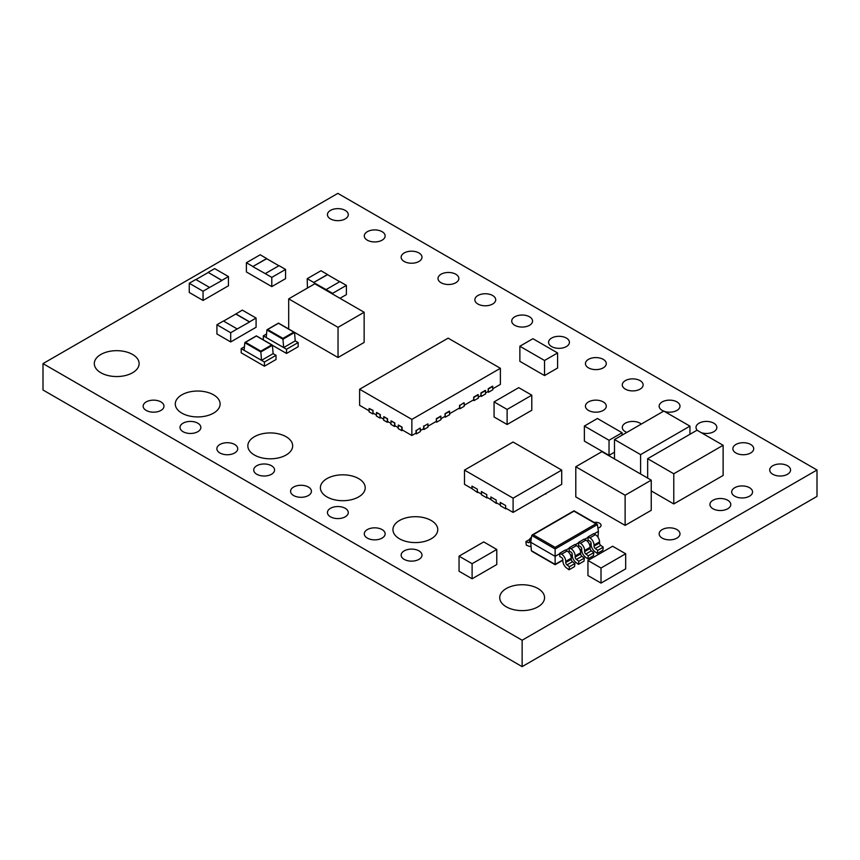 <?xml version="1.0" encoding="UTF-8"?>
<svg xmlns="http://www.w3.org/2000/svg" width="860" height="860" viewBox="0 0 860 860"><rect width="100%" height="100%" fill="white"/><g stroke="black" fill="none" stroke-linecap="round" stroke-linejoin="round"><path stroke-width="1.29" d="M345.225 508.303A10.427 6.02 0 0 0 333.863 507.002A10.427 6.02 0 0 0 327.434 512.56A10.427 6.02 0 0 0 330.487 516.817A10.427 6.02 0 0 0 341.85 518.129A10.427 6.02 0 0 0 348.279 512.56A10.427 6.02 0 0 0 345.225 508.303M308.375 487.029A10.427 6.02 0 0 0 297.012 485.728A10.427 6.02 0 0 0 290.572 491.286A10.427 6.02 0 0 0 293.625 495.543A10.427 6.02 0 0 0 304.988 496.844A10.427 6.02 0 0 0 311.427 491.286A10.427 6.02 0 0 0 308.375 487.029M358.652 478.612A22.414 12.943 0 0 0 334.228 475.806A22.414 12.943 0 0 0 320.393 487.76A22.414 12.943 0 0 0 326.961 496.908A22.414 12.943 0 0 0 351.385 499.714A22.414 12.943 0 0 0 365.221 487.76A22.414 12.943 0 0 0 358.652 478.612M234.662 444.469A10.427 6.02 0 0 0 223.299 443.169A10.427 6.02 0 0 0 216.86 448.726A10.427 6.02 0 0 0 219.913 452.983A10.427 6.02 0 0 0 231.275 454.284A10.427 6.02 0 0 0 237.715 448.726A10.427 6.02 0 0 0 234.662 444.469M597.915 528.094A5.214 3.01 0 0 0 601.065 525.331A5.214 3.01 0 0 0 599.538 523.202A5.214 3.01 0 0 0 594.206 522.471M664.404 411.392A10.427 6.02 0 0 0 679.991 406.167A10.427 6.02 0 0 0 676.938 401.91A10.427 6.02 0 0 0 665.586 400.61A10.427 6.02 0 0 0 659.147 406.167A10.427 6.02 0 0 0 662.2 410.424A10.427 6.02 0 0 0 663.694 411.134M641.323 424.055A10.427 6.02 0 0 0 640.087 423.195A10.427 6.02 0 0 0 628.725 421.884A10.427 6.02 0 0 0 622.285 427.441A10.427 6.02 0 0 0 625.338 431.698A10.427 6.02 0 0 0 626.832 432.419M701.265 432.677A10.427 6.02 0 0 0 716.853 427.441A10.427 6.02 0 0 0 713.8 423.195A10.427 6.02 0 0 0 702.437 421.884A10.427 6.02 0 0 0 696.009 427.441A10.427 6.02 0 0 0 697.374 430.43M603.226 401.91A10.427 6.02 0 0 0 591.863 400.61A10.427 6.02 0 0 0 585.434 406.167A10.427 6.02 0 0 0 588.487 410.424A10.427 6.02 0 0 0 599.85 411.725A10.427 6.02 0 0 0 606.279 406.167A10.427 6.02 0 0 0 603.226 401.91M787.513 465.744A10.427 6.02 0 0 0 776.15 464.443A10.427 6.02 0 0 0 769.721 470.001A10.427 6.02 0 0 0 772.774 474.258A10.427 6.02 0 0 0 784.137 475.569A10.427 6.02 0 0 0 790.566 470.001A10.427 6.02 0 0 0 787.513 465.744M749.501 487.695A10.427 6.02 0 0 0 738.138 486.394A10.427 6.02 0 0 0 731.699 491.952A10.427 6.02 0 0 0 734.752 496.209A10.427 6.02 0 0 0 746.114 497.51A10.427 6.02 0 0 0 752.554 491.952A10.427 6.02 0 0 0 749.501 487.695M727.732 500.262A10.427 6.02 0 0 0 716.369 498.961A10.427 6.02 0 0 0 709.93 504.519A10.427 6.02 0 0 0 712.983 508.776A10.427 6.02 0 0 0 724.346 510.077A10.427 6.02 0 0 0 730.785 504.519A10.427 6.02 0 0 0 727.732 500.262M676.938 529.588A10.427 6.02 0 0 0 665.586 528.287A10.427 6.02 0 0 0 659.147 533.845A10.427 6.02 0 0 0 662.2 538.102A10.427 6.02 0 0 0 673.563 539.403A10.427 6.02 0 0 0 679.991 533.845A10.427 6.02 0 0 0 676.938 529.588M160.938 401.91A10.427 6.02 0 0 0 149.586 400.61A10.427 6.02 0 0 0 143.147 406.167A10.427 6.02 0 0 0 146.2 410.424A10.427 6.02 0 0 0 157.563 411.725A10.427 6.02 0 0 0 163.991 406.167A10.427 6.02 0 0 0 160.938 401.91M213.549 394.826A22.414 12.943 0 0 0 189.125 392.02A22.414 12.943 0 0 0 175.29 403.985A22.414 12.943 0 0 0 181.847 413.133A22.414 12.943 0 0 0 206.271 415.939A22.414 12.943 0 0 0 220.106 403.985A22.414 12.943 0 0 0 213.549 394.826M197.8 423.195A10.427 6.02 0 0 0 186.437 421.884A10.427 6.02 0 0 0 180.009 427.441A10.427 6.02 0 0 0 183.062 431.698A10.427 6.02 0 0 0 194.414 433.01A10.427 6.02 0 0 0 200.853 427.441A10.427 6.02 0 0 0 197.8 423.195M603.226 359.351A10.427 6.02 0 0 0 591.863 358.05A10.427 6.02 0 0 0 585.434 363.608A10.427 6.02 0 0 0 588.487 367.865A10.427 6.02 0 0 0 599.85 369.166A10.427 6.02 0 0 0 606.279 363.608A10.427 6.02 0 0 0 603.226 359.351M455.8 274.232A10.427 6.02 0 0 0 444.437 272.932A10.427 6.02 0 0 0 438.009 278.489A10.427 6.02 0 0 0 441.062 282.746A10.427 6.02 0 0 0 452.414 284.047A10.427 6.02 0 0 0 458.853 278.489A10.427 6.02 0 0 0 455.8 274.232M529.513 316.792A10.427 6.02 0 0 0 518.15 315.491A10.427 6.02 0 0 0 511.721 321.049A10.427 6.02 0 0 0 514.774 325.306A10.427 6.02 0 0 0 526.137 326.606A10.427 6.02 0 0 0 532.566 321.049A10.427 6.02 0 0 0 529.513 316.792M640.087 380.636A10.427 6.02 0 0 0 628.725 379.325A10.427 6.02 0 0 0 622.285 384.893A10.427 6.02 0 0 0 625.338 389.139A10.427 6.02 0 0 0 636.701 390.451A10.427 6.02 0 0 0 643.14 384.893A10.427 6.02 0 0 0 640.087 380.636M345.225 210.399A10.427 6.02 0 0 0 333.863 209.098A10.427 6.02 0 0 0 327.434 214.656A10.427 6.02 0 0 0 330.487 218.913A10.427 6.02 0 0 0 341.85 220.214A10.427 6.02 0 0 0 348.279 214.656A10.427 6.02 0 0 0 345.225 210.399M566.375 338.077A10.427 6.02 0 0 0 555.012 336.765A10.427 6.02 0 0 0 548.572 342.334A10.427 6.02 0 0 0 551.625 346.58A10.427 6.02 0 0 0 562.988 347.892A10.427 6.02 0 0 0 569.428 342.334A10.427 6.02 0 0 0 566.375 338.077M271.513 465.744A10.427 6.02 0 0 0 260.15 464.443A10.427 6.02 0 0 0 253.721 470.001A10.427 6.02 0 0 0 256.774 474.258A10.427 6.02 0 0 0 268.137 475.569A10.427 6.02 0 0 0 274.566 470.001A10.427 6.02 0 0 0 271.513 465.744M286.1 436.719A22.414 12.943 0 0 0 261.676 433.913A22.414 12.943 0 0 0 247.841 445.867A22.414 12.943 0 0 0 254.399 455.015A22.414 12.943 0 0 0 278.833 457.821A22.414 12.943 0 0 0 292.669 445.867A22.414 12.943 0 0 0 286.1 436.719M418.938 550.862A10.427 6.02 0 0 0 407.586 549.562A10.427 6.02 0 0 0 401.147 555.119A10.427 6.02 0 0 0 404.2 559.376A10.427 6.02 0 0 0 415.563 560.688A10.427 6.02 0 0 0 421.991 555.119A10.427 6.02 0 0 0 418.938 550.862M382.087 529.588A10.427 6.02 0 0 0 370.724 528.287A10.427 6.02 0 0 0 364.285 533.845A10.427 6.02 0 0 0 367.338 538.102A10.427 6.02 0 0 0 378.701 539.403A10.427 6.02 0 0 0 385.14 533.845A10.427 6.02 0 0 0 382.087 529.588M492.662 295.517A10.427 6.02 0 0 0 481.299 294.206A10.427 6.02 0 0 0 474.86 299.774A10.427 6.02 0 0 0 477.913 304.031A10.427 6.02 0 0 0 489.275 305.332A10.427 6.02 0 0 0 495.715 299.774A10.427 6.02 0 0 0 492.662 295.517M382.087 231.673A10.427 6.02 0 0 0 370.724 230.373A10.427 6.02 0 0 0 364.285 235.93A10.427 6.02 0 0 0 367.338 240.187A10.427 6.02 0 0 0 378.701 241.488A10.427 6.02 0 0 0 385.14 235.93A10.427 6.02 0 0 0 382.087 231.673M418.938 252.958A10.427 6.02 0 0 0 407.586 251.647A10.427 6.02 0 0 0 401.147 257.215A10.427 6.02 0 0 0 404.2 261.472A10.427 6.02 0 0 0 415.563 262.773A10.427 6.02 0 0 0 421.991 257.215A10.427 6.02 0 0 0 418.938 252.958M431.204 520.494A22.414 12.943 0 0 0 406.78 517.688A22.414 12.943 0 0 0 392.945 529.642A22.414 12.943 0 0 0 399.513 538.801A22.414 12.943 0 0 0 423.937 541.596A22.414 12.943 0 0 0 437.772 529.642A22.414 12.943 0 0 0 431.204 520.494M750.662 444.469A10.427 6.02 0 0 0 739.299 443.169A10.427 6.02 0 0 0 732.86 448.726A10.427 6.02 0 0 0 735.913 452.983A10.427 6.02 0 0 0 747.275 454.284A10.427 6.02 0 0 0 753.715 448.726A10.427 6.02 0 0 0 750.662 444.469M132.558 354.46A22.414 12.943 0 0 0 108.134 351.654A22.414 12.943 0 0 0 94.299 363.608A22.414 12.943 0 0 0 100.867 372.756A22.414 12.943 0 0 0 125.291 375.562A22.414 12.943 0 0 0 139.126 363.608A22.414 12.943 0 0 0 132.558 354.46M537.994 588.53A22.414 12.943 0 0 0 513.571 585.725A22.414 12.943 0 0 0 499.724 597.678A22.414 12.943 0 0 0 506.293 606.827A22.414 12.943 0 0 0 530.717 609.633A22.414 12.943 0 0 0 544.552 597.678A22.414 12.943 0 0 0 537.994 588.53M621.318 556.291L625.671 553.775L625.671 568.858L601.011 583.101L587.95 575.555L587.95 560.473L601.011 568.019L601.011 583.101M524.213 348.762L544.53 360.48L544.53 375.562L540.177 373.046M540.166 373.057L519.87 361.318L519.87 346.236L532.92 338.7L557.592 352.944L557.592 368.026L544.53 375.562M531.426 537.597A5.902 3.408 -120 0 0 530.803 537.822A5.902 3.408 -120 0 0 529.588 540.531L529.588 541.649A2.053 1.183 60 0 1 529.158 542.585A2.053 1.183 60 0 1 528.33 542.585L525.901 541.574L526.298 545.122L528.739 546.132A6.16 3.558 -120 0 0 531.018 546.24M423.066 429.022L423.926 429.527L423.926 426.173L427.925 423.873L423.926 426.173M420.303 428.269L420.303 431.623L416.315 433.924L416.315 430.57L420.013 428.097L416.315 430.57M415.444 433.418L416.315 433.924M398.148 425.227L402.071 427.151L398.438 425.055L398.148 428.581L401.781 430.666L402.652 430.172M390.892 421.035L394.815 422.969L391.182 420.873L390.892 424.388L394.525 426.485L395.396 425.979M383.635 416.853L387.559 418.777L383.925 416.681L383.635 420.196L387.269 422.292L388.139 421.787M376.379 412.66L380.303 414.584L376.669 412.488L376.379 416.014L380.012 418.111L380.883 417.605M372.756 413.918L373.046 410.403L369.123 408.468L369.123 411.822L372.756 413.918L373.627 413.413M427.925 423.873L427.925 427.226L423.926 429.527M476.472 576.275L496.779 564.536L496.779 549.454L483.718 541.918L459.046 556.162L459.046 571.244L472.108 578.78L476.462 576.264M584.37 426.044L609.03 440.277L609.03 455.359L584.37 441.115L584.37 426.044L597.42 418.498L622.092 432.741L622.092 435.149M609.03 455.359L614.491 452.209M511.485 406.92L531.792 395.181L531.792 410.263L527.449 412.768M527.449 412.779L507.12 424.507L494.07 416.971L494.07 401.889L507.12 409.425L507.12 424.507M285.574 269.438L271.792 277.393L265.256 273.62L279.048 265.665L285.574 269.438L285.574 278.651L271.792 286.606L246.401 271.953L246.401 262.73L260.182 254.775L266.707 258.548L252.926 266.503L246.401 262.73M346.387 285.391L332.605 293.357L326.08 289.583L339.861 281.629L346.387 285.391L346.387 294.614L339.979 298.312M307.439 288.046L307.213 278.694L320.995 270.739L327.52 274.501L313.739 282.467L307.213 278.694M237.22 328.95L249.561 321.995L235.78 314.04L242.305 310.105L256.087 318.06L256.087 327.273L230.695 341.936L216.913 333.981L216.913 324.757L223.439 320.995L237.22 328.95L230.695 332.723L216.913 324.757M228.448 276.565L221.912 280.338L208.131 272.373L214.667 268.61L228.448 276.565L228.448 285.778L203.057 300.441L189.264 292.486L189.264 283.262L195.8 279.5L209.582 287.455L203.057 291.228L203.057 300.441M817 470.001L337.862 193.371L43 363.608L522.138 640.238L817 470.001L817 496.392L522.138 666.629L43 389.999L43 363.608M561.709 470.097L513.097 442.029L464.497 470.097L513.097 498.166L561.709 470.097L561.709 484.341L513.097 512.409L505.626 508.088L505.626 505.529L500.262 502.423L500.402 505.744L505.777 508.84L505.777 508.174M506.357 508.507L505.777 508.84M500.262 504.992L496.198 502.648L496.198 500.079L490.823 496.983L490.823 499.542L496.338 503.401L496.338 502.724M496.919 503.068L496.338 503.401M490.823 499.542L486.771 497.198L486.771 494.64L481.396 491.533L481.546 494.855L486.91 497.951L486.91 497.284M487.491 497.617L486.91 497.951M481.396 494.102L477.332 491.748L477.332 489.19L471.968 486.094L471.968 488.652L477.483 492.511L477.483 491.834M478.063 492.167L477.483 492.511M548.798 491.791L545.39 493.769M540.091 496.822L536.683 498.789M617.856 521.214L575.791 496.908L575.791 466.743L601.903 451.661L651.246 480.149L651.246 510.313L625.123 525.385L617.867 521.203M330.767 323.177L288.691 298.861L314.814 283.789L364.145 312.266L364.145 342.43L338.034 357.513L330.777 353.32M330.767 353.331L294.475 332.358M273.104 353.632L276.028 355.32L276.028 359.512L264.418 366.209L241.198 352.815L241.198 348.623L264.418 362.028L264.418 366.209M295.227 340.882L294.529 332.487L282.962 339.216L266.923 329.96L266.234 337.518L283.649 347.569L295.227 340.882L298.14 342.549L298.14 346.741L286.531 353.449L272.416 345.301L273.114 353.654L261.526 360.34L260.838 351.987L244.81 342.721L244.122 350.289L261.526 360.34M436.342 418.669L440.696 416.154L440.987 419.68L436.633 422.195L436.342 418.669L436.342 421.357L427.925 426.216M435.762 421.69L436.633 422.195M445.05 413.649L449.404 411.134L449.694 414.649L445.34 417.164L445.05 413.649L445.05 416.326L440.987 418.669M444.469 416.659L445.34 417.164M473.709 397.105L478.074 394.579L478.364 398.105L474 400.62L473.709 397.105L473.709 399.782L464.206 405.264M473.129 400.115L474 400.62M480.955 392.912L485.319 390.397L485.61 393.912L481.245 396.428L480.955 392.912L480.955 395.6L478.364 397.094M480.375 395.933L481.245 396.428M492.866 389.72L488.502 392.246L488.211 388.731L492.576 386.204L492.866 389.72M487.631 391.741L488.502 392.246M464.206 402.921L464.206 406.275L459.853 408.79L459.853 405.436L463.916 402.76L459.853 405.436M458.982 408.285L459.853 408.79M715.875 479.643L681.045 499.757M681.034 499.746L673.778 503.938L651.246 490.92M715.864 449.479L723.12 445.286L723.12 475.451L715.864 479.633M569.019 569.793L566.589 567.987A6.16 3.558 60 0 1 562.838 560.849L562.838 559.731A1.795 1.032 -120 0 0 561.569 557.527L559.763 556.484L559.838 553.173L561.569 554.173A5.902 3.408 60 0 1 565.74 561.397L565.74 562.526A2.053 1.183 -120 0 0 566.987 564.902L569.428 566.708L569.019 569.793L574.534 566.611L574.942 563.526L572.502 561.72A2.053 1.183 60 0 1 571.255 559.333L571.255 558.215A5.902 3.408 -120 0 0 567.084 550.991L565.353 549.991L559.838 553.173M578.457 564.343L576.017 562.537A6.16 3.558 60 0 1 572.265 555.399L572.265 554.281A1.795 1.032 -120 0 0 570.997 552.088L569.191 551.034L569.266 547.734L570.997 548.734A5.902 3.408 60 0 1 575.168 555.958L575.168 557.076A2.053 1.183 -120 0 0 576.426 559.451L578.855 561.258L578.457 564.343L583.972 561.161L584.37 558.075L581.93 556.269A2.053 1.183 60 0 1 580.683 553.894L580.683 552.776A5.902 3.408 -120 0 0 576.512 545.552L574.781 544.552L569.266 547.734M587.885 558.903L585.445 557.097A6.16 3.558 60 0 1 581.704 549.959L581.704 548.841A1.795 1.032 -120 0 0 580.436 546.637L578.619 545.595L578.705 542.284L580.436 543.284A5.902 3.408 60 0 1 584.606 550.508L584.606 551.625A2.053 1.183 -120 0 0 585.853 554.012L588.294 555.818L587.885 558.903L593.4 555.721L593.808 552.636L591.368 550.83A2.053 1.183 60 0 1 590.121 548.443L590.121 547.325A5.902 3.408 -120 0 0 585.95 540.101L584.22 539.102L578.705 542.284M597.324 553.453L594.884 551.647A6.16 3.558 60 0 1 591.132 544.509L591.132 543.391A1.795 1.032 -120 0 0 589.863 541.187L588.057 540.144L588.133 536.844L589.863 537.844A5.902 3.408 60 0 1 594.034 545.068L594.034 546.186A2.053 1.183 -120 0 0 595.281 548.562L597.721 550.368L597.324 553.453L602.838 550.271L603.236 547.186L600.796 545.38A2.053 1.183 60 0 1 599.549 543.004L599.549 541.886A5.902 3.408 -120 0 0 595.378 534.662L593.647 533.662L588.133 536.844M522.138 640.238L522.138 666.629M209.582 287.455L221.912 280.5L208.131 272.373M208.131 272.545L195.94 279.575M203.057 291.228L189.264 283.262M471.968 488.652L464.497 484.341L464.497 470.097M513.097 498.166L513.097 512.409M545.896 494.059L545.896 493.468M537.188 499.079L537.188 498.499M472.108 486.169L472.108 488.566M481.546 491.619L481.546 494.016M490.974 497.069L490.974 499.456M500.402 502.509L500.402 504.906M689.946 426.141L640.603 454.628L614.491 439.546L663.823 411.058L689.946 426.141L689.946 434.279M640.603 454.628L640.603 474.01M614.491 439.546L614.491 458.928M625.123 525.385L625.123 495.231L575.791 466.743M625.123 495.231L651.246 480.149M364.145 312.266L338.034 327.348L338.034 357.513M330.777 323.156L338.034 327.348M288.691 298.861L288.691 328.982M244.444 346.752L241.198 348.623M276.028 355.32L264.418 362.028M260.838 351.149L271.695 344.881L256.387 336.002L244.81 342.688L245.53 342.312L260.838 351.149L260.838 351.987M272.416 345.301L260.838 351.933M271.695 344.881L272.416 345.258L271.695 344.881M230.695 332.723L230.695 341.936M256.087 318.06L249.561 321.833L235.78 313.868M235.78 314.04L223.589 321.07M339.711 281.704L327.52 274.673L313.739 282.467M332.605 293.357L332.605 294.055M313.739 282.628L326.08 289.583M278.898 265.751L266.707 258.709L252.926 266.503M271.792 277.393L271.792 286.606M252.926 266.675L265.256 273.62M286.531 353.449L286.531 349.257L298.14 342.549M263.321 339.872L263.321 335.851L286.531 349.257M263.321 335.851L266.557 333.981M283.649 347.569L282.962 339.216M266.923 329.96L267.653 329.541L266.923 329.917M278.5 323.274L267.653 329.541L282.951 338.378L293.808 332.111L278.5 323.274M294.529 332.487L293.808 332.111L294.529 332.487M282.951 339.173L282.951 338.378M531.792 395.181L518.731 387.645L494.07 401.889M511.474 406.909L507.12 409.425M609.03 440.277L622.092 432.741M459.046 556.162L472.108 563.698L476.462 561.182M472.108 563.698L472.108 578.78M492.425 551.97L496.779 549.454M492.436 551.98L476.472 561.204M373.046 410.403L373.046 413.079L376.379 415.004M380.012 418.111L380.012 414.756M380.303 414.584L380.303 417.272L383.635 419.196M387.269 422.292L387.269 418.938M387.559 418.777L387.559 421.454L390.892 423.378M394.525 426.485L394.525 423.131M394.815 422.969L394.815 425.646L398.148 427.57M401.781 430.666L401.781 427.323M402.071 427.151L402.071 429.839L411.865 435.493L411.865 419.4L500.38 368.295L448.135 338.141L359.62 389.247L411.865 419.4M369.123 408.468L372.756 410.564M492.866 388.72L500.38 384.388L500.38 368.295M485.61 392.912L488.211 391.408L488.211 388.731M369.123 410.811L359.62 405.329L359.62 389.247M411.865 435.493L416.025 433.085L416.025 430.409M420.303 430.613L423.647 428.688L423.647 426.012M449.694 413.649L459.562 407.952L459.562 405.264M440.987 416.326L436.633 418.841M449.694 411.295L445.34 413.81M478.364 394.751L474 397.266M485.61 390.558L481.245 393.084M492.866 386.377L488.502 388.892M681.034 469.581L673.778 473.774L647.655 458.692L696.998 430.215L723.12 445.286M715.864 449.49L681.045 469.603M673.778 473.774L673.778 503.938M647.655 458.692L647.655 478.085M525.901 541.574L529.728 539.36M597.721 550.368L603.236 547.186M588.294 555.818L593.808 552.636M578.855 561.258L584.37 558.075M569.428 566.708L574.942 563.526M532.802 551.464L531.362 550.669L530.717 542.251L555.13 556.355L555.13 548.981L597.388 524.589L595.937 523.826L597.388 524.589L598.409 531.362L597.969 537.199M531.362 550.669L555.13 564.396L555.13 556.355L559.871 553.614M565.751 550.228L569.298 548.175M575.179 544.778L578.737 542.725M584.617 539.327L588.165 537.285M594.045 533.888L598.409 531.362M530.717 542.251L531.749 535.479L533.189 534.716L531.749 535.479L555.13 548.981L555.13 547.379L595.937 523.826L573.996 511.152L533.189 534.716L555.13 547.379M544.53 360.48L557.592 352.944M524.213 348.752L519.87 346.236M625.671 553.775L612.61 546.24L608.267 548.744M621.328 556.302L601.011 568.019M592.303 557.968L587.95 560.473M592.293 557.968L608.257 548.755M528.33 542.585L529.567 541.875M589.863 537.844L595.378 534.662M594.034 545.068L599.549 541.886M594.034 546.186L599.549 543.004M595.281 548.562L600.796 545.38M580.436 543.284L585.95 540.101M570.997 548.734L576.512 545.552M561.569 554.173L567.084 550.991M584.606 550.508L590.121 547.325M584.606 551.625L590.121 548.443M585.853 554.012L591.368 550.83M575.168 555.958L580.683 552.776M575.168 557.076L580.683 553.894M576.426 559.451L581.93 556.269M565.74 561.397L571.255 558.215M565.74 562.526L571.255 559.333M566.987 564.902L572.502 561.72M555.13 564.396L562.838 559.946M570.674 555.431L572.265 554.507M580.102 549.981L581.704 549.056M589.53 544.53L591.132 543.617M272.212 345L256.387 335.873L245.025 342.43M294.324 332.229L278.5 323.102L267.137 329.66M530.803 537.822L531.448 537.457M562.838 560.258L555.13 564.708L531.781 551.228M591.132 543.928L589.627 544.788M581.704 549.368L580.199 550.239M572.265 554.818L570.771 555.678M596.969 524.062L573.996 510.808L532.168 534.963"/></g></svg>
